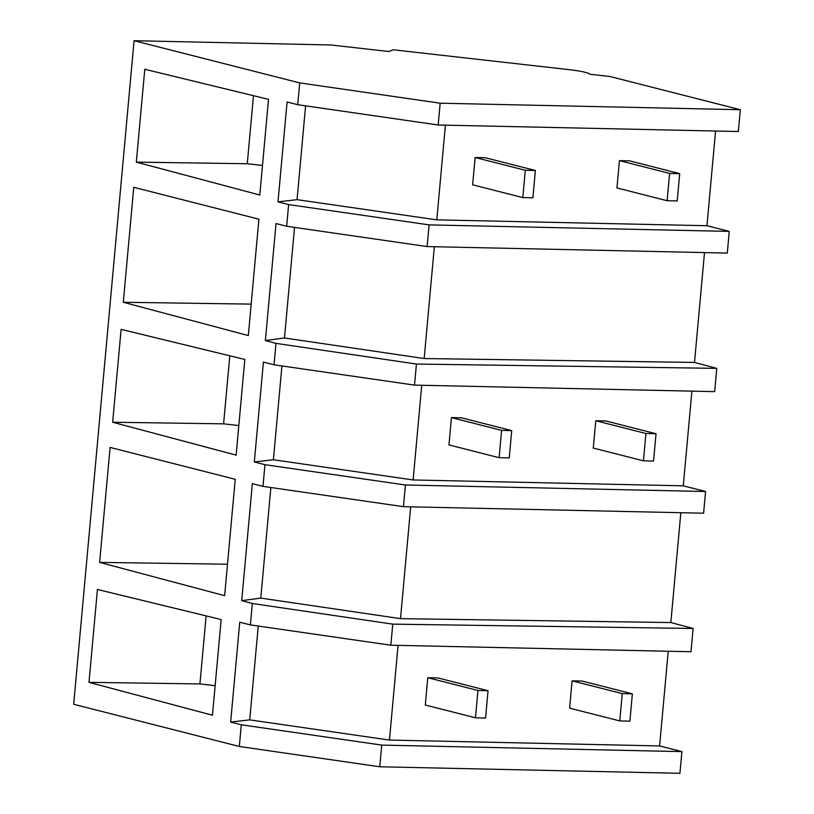 <?xml version="1.0" encoding="UTF-8"?>
<svg xmlns="http://www.w3.org/2000/svg" width="814" height="814" viewBox="0 0 814 814"><rect width="100%" height="100%" fill="white"/><g stroke="black" fill="none" stroke-linecap="round" stroke-linejoin="round"><path stroke-width="1.22" d="M440.171 103.205L740.323 109.717L609.92 76.496L589.784 74.227A27.574 2.9 5.2 0 0 568.162 69.546L393.254 49.786L388.899 51.526L330.871 44.974L134.066 40.7L299.705 82.896L440.171 103.205L438.186 125L738.339 131.522L740.323 109.717M729.252 231.4L727.278 253.083L427.126 246.571L429.1 224.878L729.252 231.4L706.949 225.722L715.567 131.034M434.35 246.723L424.175 358.536L694.505 362.434L704.507 252.594M694.505 362.434L716.788 368.366L714.661 391.636L414.519 385.114L274.053 364.804L263.41 362.098L254.324 461.976L273.392 459.757L281.929 365.944M705.575 491.503L703.601 513.196L403.449 506.674L405.423 484.991L705.575 491.503L683.282 485.826L691.9 391.137M670.838 622.547L693.111 628.479L392.765 624.145L252.33 603.489L241.707 600.651L260.795 598.097L400.508 618.65L670.838 622.547L680.83 512.698M693.111 628.479L690.994 651.739L390.842 645.217L250.376 624.908L239.743 622.201L230.657 722.079L249.715 719.871L258.252 626.047M134.066 40.7L73.677 704.283L239.316 746.479L241.29 724.786L381.756 745.095L681.908 751.617L659.605 745.939L668.223 651.241M681.908 751.617L679.934 773.3L379.782 766.778L239.316 746.479M299.705 82.896L297.721 104.701L287.088 101.984L277.991 201.862L297.059 199.654L305.596 105.84M241.29 724.786L230.657 722.079M252.33 603.489L250.376 624.908M241.707 600.651L252.35 483.658L262.983 486.365L264.957 464.682L254.324 461.976M414.519 385.114L416.432 364.041L275.997 343.376L274.053 364.804M275.997 343.376L265.374 340.547L276.017 223.555L286.66 226.261L288.634 204.579L277.991 201.862M136.325 162.128L259.798 195.014L268.508 99.349L144.78 69.261L136.325 162.128L247.273 163.726L262.484 165.446M99.623 562.382L224.644 595.675L235.236 479.293L110.094 447.415L99.623 562.382L227.503 564.224M212.454 715.231L88.98 682.346L97.436 589.478L221.164 619.556L212.454 715.231M123.301 302.279L133.761 187.312L258.903 219.19L248.321 335.572L123.301 302.279L251.18 304.121M112.658 422.242L236.131 455.128L244.831 359.452L121.103 329.365L112.658 422.242L223.606 423.84L229.792 355.799M438.186 125L297.721 104.701M427.126 246.571L286.66 226.261M706.949 225.722L436.792 219.851L297.059 199.654M429.1 224.878L288.634 204.579M436.792 219.851L445.411 125.163M265.374 340.547L284.473 337.983L294.536 227.401M247.273 163.726L253.469 95.686M424.175 358.536L284.473 337.983M400.508 618.65L410.683 506.827M260.795 598.097L270.858 487.505M392.765 624.145L390.842 645.217M659.605 745.939L389.458 740.068L249.715 719.871M381.756 745.095L379.782 766.778M88.98 682.346L199.929 683.943L215.15 685.663M199.929 683.943L206.125 615.903M389.458 740.068L398.066 645.38M416.432 364.041L716.788 368.366M421.744 385.266L413.125 479.965L273.392 459.757M413.125 479.965L683.282 485.826M403.449 506.674L262.983 486.365M405.423 484.991L264.957 464.682M223.606 423.84L238.817 425.559M535.388 170.492L525.284 170.279L522.802 197.588L532.905 197.802L535.388 170.492L485.215 157.713L475.122 157.499L472.629 184.809L522.802 197.588M525.284 170.279L475.122 157.499M511.721 430.606L501.617 430.382L499.124 457.692L509.228 457.906L511.721 430.606L461.548 417.826L451.444 417.602L448.962 444.912L499.124 457.692M501.617 430.382L451.444 417.602M488.044 690.71L477.94 690.486L475.457 717.795L485.561 718.019L488.044 690.71L437.881 677.93L427.777 677.706L425.295 705.016L475.457 717.795M477.94 690.486L427.777 677.706M679.7 173.626L669.607 173.413L667.114 200.722L677.217 200.936L679.7 173.626L629.537 160.846L619.434 160.633L616.951 187.942L667.114 200.722M669.607 173.413L619.434 160.633M656.033 433.74L645.929 433.516L643.447 460.826L653.55 461.039L656.033 433.74L605.87 420.96L595.767 420.736L593.274 448.046L643.447 460.826M645.929 433.516L595.767 420.736M632.366 693.843L622.262 693.62L619.769 720.929L629.873 721.153L632.366 693.843L582.193 681.064L572.089 680.84L569.607 708.149L619.769 720.929M622.262 693.62L572.089 680.84"/></g></svg>
